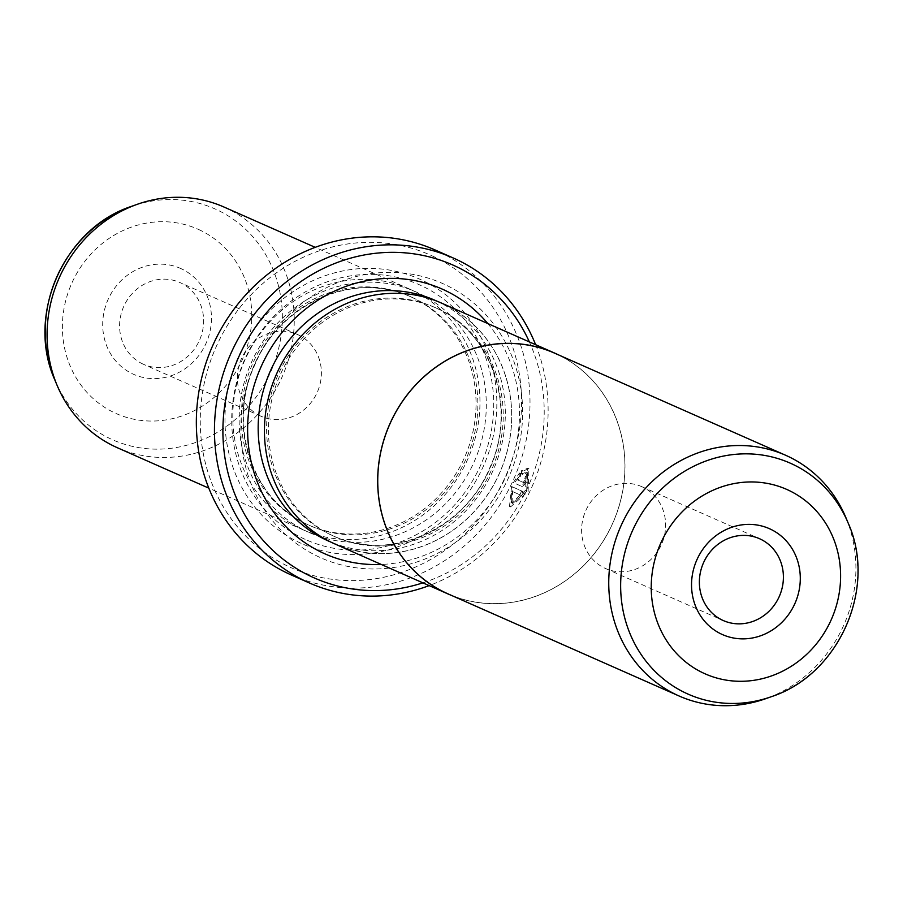 <?xml version="1.0" encoding="UTF-8"?>
<svg xmlns="http://www.w3.org/2000/svg" width="903" height="903" viewBox="0 0 903 903"><rect width="100%" height="100%" fill="white"/><g stroke="black" fill="none" stroke-linecap="round" stroke-linejoin="round"><path stroke-width="0.68" stroke-dasharray="4.51 3.39" d="M845.919 517.69A131.624 121.961 -66.2 0 1 765.958 698.606M554.532 353.129A131.624 121.961 -66.2 0 1 555.695 353.649A131.624 121.961 -66.2 0 1 612.595 523.447A131.624 121.961 -66.2 0 1 448.114 593.914M642.112 486.819A44.755 41.47 113.8 0 0 641.717 486.638A44.755 41.47 113.8 0 0 585.787 510.601A44.755 41.47 113.8 0 0 605.134 568.326A44.755 41.47 113.8 0 0 605.529 568.506A44.755 41.47 113.8 0 0 661.447 544.554A44.755 41.47 113.8 0 0 642.112 486.819M558.404 354.834A131.703 122.029 -66.2 0 1 612.934 522.848A131.703 122.029 -66.2 0 1 451.974 595.619M441.33 303.013A131.703 122.029 -66.2 0 1 442.493 303.532A131.703 122.029 -66.2 0 1 499.427 473.432A131.703 122.029 -66.2 0 1 334.844 543.933M521.494 473.94L521.539 470.666L527.803 468.205L527.002 490.995L509.495 506.369L511.561 486.48L521.72 490.972A176.378 163.42 -66.2 0 1 519.801 494.754L511.493 491.074L511.719 502.734L525.546 490.352L526.359 472.201L521.494 473.94L522.6 474.436L527.476 472.709L526.663 490.86L512.836 503.242L512.599 491.582L520.918 495.262A177.699 164.639 113.8 0 0 522.826 491.48L512.667 486.988L510.613 506.876L528.12 491.503L528.921 468.713L522.645 471.163L522.6 474.436M511.561 486.48L512.667 486.988M513.378 482.665L519.428 473.003L519.338 476.253L516.967 479.617L523.097 482.326L524.654 480.701L524.745 478.432L525.862 478.929L525.772 481.209L524.203 482.834L518.074 480.125L520.455 476.761L520.546 473.511L514.496 483.161L522.465 486.694L527.228 481.852L527.42 475.001A177.699 164.639 -66.2 0 1 525.862 478.929L524.745 478.432A176.378 163.42 113.8 0 0 526.314 474.493L527.42 475.001L526.325 474.493L526.11 481.344L521.358 486.186L514.496 483.161M181.006 268.631A57.916 53.661 113.8 0 0 108.247 299.13A57.916 53.661 113.8 0 0 133.159 374.124A57.916 53.661 113.8 0 0 205.918 343.625A57.916 53.661 113.8 0 0 181.006 268.631M143.125 364.135A44.755 41.47 -66.2 0 1 123.779 306.399A44.755 41.47 -66.2 0 1 179.708 282.447A44.755 41.47 -66.2 0 1 180.103 282.616A44.755 41.47 -66.2 0 1 199.439 340.352A44.755 41.47 -66.2 0 1 143.521 364.315A44.755 41.47 -66.2 0 1 143.125 364.135M437.481 308.6A125.043 115.855 -66.2 0 1 491.525 469.91A125.043 115.855 -66.2 0 1 335.273 536.845A125.043 115.855 -66.2 0 1 334.166 536.348A125.043 115.855 -66.2 0 1 280.122 375.038A125.043 115.855 -66.2 0 1 436.375 308.104A125.043 115.855 -66.2 0 1 437.481 308.6M442.459 303.6A131.624 121.961 -66.2 0 1 499.077 474.03A131.624 121.961 -66.2 0 1 333.715 543.346A131.624 121.961 -66.2 0 1 277.108 372.916A131.624 121.961 -66.2 0 1 442.459 303.6M319.752 557.32A150.056 139.028 -66.2 0 1 255.222 363.029A150.056 139.028 -66.2 0 1 443.734 284.016A150.056 139.028 -66.2 0 1 508.265 478.308A150.056 139.028 -66.2 0 1 319.752 557.32M410.752 289.592A131.624 121.961 -66.2 0 1 467.652 459.39A131.624 121.961 -66.2 0 1 303.171 529.858A131.624 121.961 -66.2 0 1 302.008 529.327A131.624 121.961 -66.2 0 1 245.108 359.529A131.624 121.961 -66.2 0 1 409.59 289.062A131.624 121.961 -66.2 0 1 410.752 289.592M223.888 206.99A131.624 121.961 -66.2 0 1 225.05 207.509A131.624 121.961 -66.2 0 1 281.939 377.307A131.624 121.961 -66.2 0 1 117.458 447.775M260.888 416.181A44.755 41.47 -66.2 0 1 241.552 358.446A44.755 41.47 -66.2 0 1 297.471 334.494A44.755 41.47 -66.2 0 1 297.866 334.674A44.755 41.47 -66.2 0 1 317.213 392.399A44.755 41.47 -66.2 0 1 261.283 416.362A44.755 41.47 -66.2 0 1 260.888 416.181M410.301 296.579A125.043 115.855 -66.2 0 1 464.345 457.9A125.043 115.855 -66.2 0 1 308.092 524.835A125.043 115.855 -66.2 0 1 306.986 524.338A125.043 115.855 -66.2 0 1 252.942 363.029A125.043 115.855 -66.2 0 1 409.194 296.082A125.043 115.855 -66.2 0 1 410.301 296.579M301.094 543.324A144.796 134.152 -66.2 0 1 238.832 355.85A144.796 134.152 -66.2 0 1 420.719 279.603A144.796 134.152 -66.2 0 1 482.992 467.077A144.796 134.152 -66.2 0 1 301.094 543.324M305.079 539.328A139.525 129.276 -66.2 0 1 245.074 358.672A139.525 129.276 -66.2 0 1 420.358 285.201A139.525 129.276 -66.2 0 1 480.362 465.858A139.525 129.276 -66.2 0 1 305.079 539.328M422.897 582.853A171.118 158.544 113.8 0 0 529.372 341.921M535.626 344.686A177.699 164.639 -66.2 0 1 429.139 585.618M431.6 255.628A171.118 158.544 -66.2 0 1 505.195 477.19A171.118 158.544 -66.2 0 1 290.224 567.298A171.118 158.544 -66.2 0 1 216.63 345.736A171.118 158.544 -66.2 0 1 431.6 255.628M291.342 574.997A177.699 164.639 113.8 0 0 513.389 479.865A177.699 164.639 113.8 0 0 436.578 250.639A177.699 164.639 113.8 0 0 435.009 249.928M487.767 323.534A144.796 134.152 -66.2 0 1 506.256 475.7A144.796 134.152 -66.2 0 1 381.292 564.465M516.967 479.617L518.074 480.125M519.338 476.253L520.455 476.761M519.428 473.003L520.546 473.511M521.539 470.666L522.645 471.163M521.72 490.972L522.826 491.48M519.801 494.754L520.918 495.262M511.493 491.074L512.599 491.582M848.177 523.085A126.273 116.995 -66.2 0 1 771.467 696.653M521.358 486.186L522.465 486.694M335.273 536.845L333.455 536.043C388.911 562.49 463.916 530.253 489.573 468.239C517.837 407.975 491.808 331.469 435.652 307.788A125.043 115.855 -66.2 0 1 489.719 469.108A125.043 115.855 -66.2 0 1 333.455 536.043A125.043 115.855 -66.2 0 1 332.349 535.547A125.043 115.855 -66.2 0 1 278.305 374.237A125.043 115.855 -66.2 0 1 434.557 307.302A125.043 115.855 -66.2 0 1 435.664 307.799L436.375 308.104M54.823 379.915A126.273 116.995 113.8 0 0 111.633 439.343A126.273 116.995 113.8 0 0 270.268 372.849A126.273 116.995 113.8 0 0 215.964 209.349A126.273 116.995 113.8 0 0 131.533 206.347M198.739 229.543A100.843 93.438 -66.2 0 1 242.117 360.116A100.843 93.438 -66.2 0 1 115.426 413.213A100.843 93.438 -66.2 0 1 72.048 282.639A100.843 93.438 -66.2 0 1 198.739 229.543M412.118 297.38A125.043 115.855 -66.2 0 1 466.162 458.701A125.043 115.855 -66.2 0 1 309.91 525.636A125.043 115.855 -66.2 0 1 308.803 525.14A125.043 115.855 -66.2 0 1 254.748 363.83A125.043 115.855 -66.2 0 1 411.012 296.884A125.043 115.855 -66.2 0 1 412.118 297.38M308.352 532.138A131.624 121.961 -66.2 0 1 251.734 361.708A131.624 121.961 -66.2 0 1 417.096 292.391A131.624 121.961 -66.2 0 1 473.703 462.821A131.624 121.961 -66.2 0 1 308.352 532.138M436.939 301.173A131.624 121.961 -66.2 0 1 493.298 469.966A131.624 121.961 -66.2 0 1 330.532 541.924M523.097 482.326L524.203 482.834M641.717 486.638L759.479 538.685M526.359 472.201L527.476 472.709M509.495 506.369L510.613 506.876M303.171 529.858L208.796 488.139M297.471 334.494L179.708 282.447M409.194 296.082L411.012 296.884C355.41 270.358 280.178 302.866 254.691 365.151C226.732 425.369 252.817 501.526 308.815 525.14L308.092 524.835M261.283 416.362L143.521 364.315M409.59 289.062L315.226 247.354M527.803 468.205L528.921 468.713M511.719 502.734L512.836 503.242M605.529 568.506L723.292 620.553"/><path stroke-width="1.35" d="M771.467 696.653L765.958 698.606A131.624 121.961 -66.2 0 1 679.112 696.01A131.624 121.961 -66.2 0 1 677.95 695.491A131.624 121.961 -66.2 0 1 621.061 525.693A131.624 121.961 -66.2 0 1 785.542 455.225A131.624 121.961 -66.2 0 1 786.705 455.744A131.624 121.961 -66.2 0 1 845.919 517.69L848.177 523.085C877.389 587.853 839.022 674.654 771.467 696.653A126.273 116.995 -66.2 0 1 687.036 693.651A126.273 116.995 -66.2 0 1 632.732 530.151A126.273 116.995 -66.2 0 1 791.367 463.657A126.273 116.995 -66.2 0 1 848.177 523.085M679.112 696.01L448.114 593.914A131.624 121.961 -66.2 0 1 446.951 593.395A131.624 121.961 -66.2 0 1 390.062 423.586A131.624 121.961 -66.2 0 1 554.532 353.129L785.542 455.225M721.994 634.369A57.916 53.661 -66.2 0 1 697.082 559.375A57.916 53.661 -66.2 0 1 769.841 528.876A57.916 53.661 -66.2 0 1 794.753 603.87A57.916 53.661 -66.2 0 1 721.994 634.369M759.875 538.865A44.755 41.47 113.8 0 0 759.479 538.685A44.755 41.47 113.8 0 0 703.561 562.648A44.755 41.47 113.8 0 0 722.897 620.384A44.755 41.47 113.8 0 0 723.292 620.553A44.755 41.47 113.8 0 0 779.221 596.601A44.755 41.47 113.8 0 0 759.875 538.865M451.974 595.619A131.703 122.029 -66.2 0 1 448.08 593.982A131.703 122.029 -66.2 0 1 446.917 593.463A131.703 122.029 -66.2 0 1 389.994 423.563A131.703 122.029 -66.2 0 1 554.566 353.05A131.703 122.029 -66.2 0 1 555.729 353.581A131.703 122.029 -66.2 0 1 558.404 354.834M448.08 593.982L334.844 543.933A131.703 122.029 -66.2 0 1 333.681 543.414A131.703 122.029 -66.2 0 1 276.758 373.515A131.703 122.029 -66.2 0 1 441.33 303.013L554.566 353.05M381.292 564.465A144.796 134.152 -66.2 0 1 323.748 553.325A144.796 134.152 -66.2 0 1 261.475 365.862A144.796 134.152 -66.2 0 1 443.373 289.615A144.796 134.152 -66.2 0 1 487.767 323.534M208.796 488.139L117.458 447.775A131.624 121.961 -66.2 0 1 116.295 447.256A131.624 121.961 -66.2 0 1 57.081 385.31A131.624 121.961 -66.2 0 1 137.042 204.394A131.624 121.961 -66.2 0 1 223.888 206.99L315.226 247.354M529.372 341.921A171.118 158.544 113.8 0 0 454.243 265.64A171.118 158.544 113.8 0 0 239.272 355.748A171.118 158.544 113.8 0 0 312.867 577.299A171.118 158.544 113.8 0 0 422.897 582.853M429.139 585.618A177.699 164.639 -66.2 0 1 309.458 582.999A177.699 164.639 -66.2 0 1 307.889 582.3A177.699 164.639 -66.2 0 1 231.078 353.062A177.699 164.639 -66.2 0 1 453.125 257.942A177.699 164.639 -66.2 0 1 454.706 258.642A177.699 164.639 -66.2 0 1 535.626 344.686M453.125 257.942L435.009 249.928A177.699 164.639 113.8 0 0 212.961 345.059A177.699 164.639 113.8 0 0 289.773 574.285A177.699 164.639 113.8 0 0 291.342 574.997L309.458 582.999M704.261 673.457A100.843 93.438 113.8 0 0 830.952 620.361A100.843 93.438 113.8 0 0 787.574 489.787A100.843 93.438 113.8 0 0 660.883 542.884A100.843 93.438 113.8 0 0 704.261 673.457M330.532 541.924A131.624 121.961 -66.2 0 1 327.371 540.536A131.624 121.961 -66.2 0 1 270.765 370.117A131.624 121.961 -66.2 0 1 436.126 300.801A131.624 121.961 -66.2 0 1 436.939 301.173M54.823 379.915C25.611 315.147 63.978 228.346 131.533 206.347A126.273 116.995 113.8 0 0 54.823 379.915L57.081 385.31M131.533 206.347L137.042 204.394"/></g></svg>
